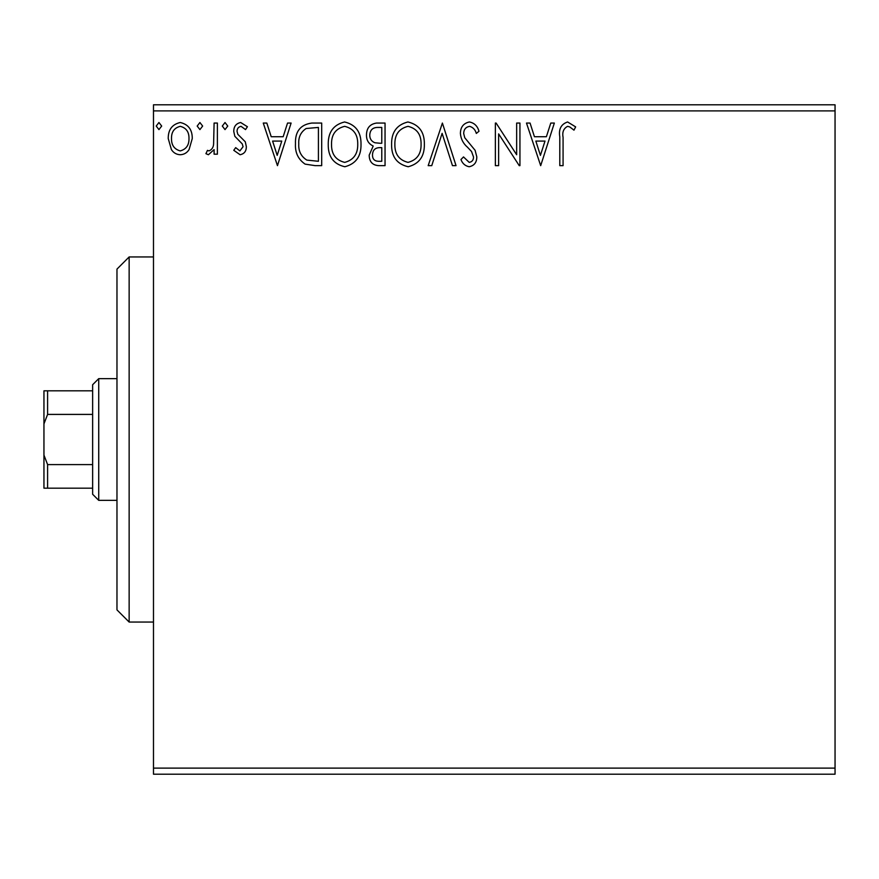 <?xml version="1.0" encoding="UTF-8"?>
<svg xmlns="http://www.w3.org/2000/svg" width="879" height="879" viewBox="0 0 879 879"><rect width="100%" height="100%" fill="white"/><g stroke="black" fill="none" stroke-linecap="round" stroke-linejoin="round"><path stroke-width="1.32" d="M189.084 149.584C186.996 152.847 184.052 154.561 180.239 154.737C176.437 154.561 173.493 152.847 171.416 149.606L168.23 138.541C168.153 129.707 172.152 124.368 180.239 122.511C188.337 124.357 192.347 129.696 192.259 138.541L189.084 149.584M217.388 123.06L217.388 154.188L214.102 154.188L214.102 149.606L208.411 154.737L205.917 153.671L207.477 150.353L208.949 150.913C211.773 149.771 213.322 147.529 213.597 144.2L214.102 123.06L217.388 123.06M240.088 154.737L233.77 150.309L235.682 147.639L239.89 150.913L243.054 146.727L242.263 143.903L234.847 136.322L233.77 131.509C233.737 126.499 236.033 123.499 240.681 122.511L247.417 126.73L245.538 129.609L241.044 126.334C238.429 126.884 237.088 128.543 237.044 131.345L237.824 134.311L245.274 141.772L246.329 146.573C246.395 151.133 244.318 153.858 240.088 154.737M311.792 123.06L321.692 123.06L321.692 165.659L315.242 165.659L305.101 164.12C298.19 159.33 294.981 152.561 295.476 143.826C294.992 131.531 300.431 124.609 311.792 123.06M385.046 123.06L385.046 165.659L379.014 165.659C372.531 165.34 369.257 161.813 369.202 155.1L373.201 146.035C368.675 143.881 366.433 140.244 366.477 135.146C366.521 128.114 369.872 124.093 376.531 123.06L385.046 123.06M442.39 123.06L456.036 165.659L452.476 165.659L442.115 133.344L431.754 165.659L428.183 165.659L442.39 123.06M516.654 123.06L519.939 123.06L519.939 165.659L519.247 165.659L498.635 133.894L498.635 165.659L495.36 165.659L495.36 123.06L496.108 123.06L516.654 154.748L516.654 123.06M563.076 137.322L563.076 165.659L559.802 165.659L559.802 136.893C558.495 129.158 561.088 124.181 567.592 121.972L575.646 126.884L573.976 130.158L569.779 126.95L567.625 126.334C563.604 128.444 562.088 132.103 563.076 137.322M153.484 110.886L153.484 104.799L835.05 104.799L835.05 110.886L153.484 110.886L153.484 768.114L835.05 768.114L835.05 774.201L153.484 774.201L153.484 768.114M835.05 110.886L835.05 768.114M540.684 165.659L526.488 123.06L530.059 123.06L534.432 136.717L546.397 136.717L550.77 123.06L554.341 123.06L540.684 165.659M469.408 121.972C474.363 122.972 477.55 126.071 478.978 131.279L476.319 133.432C475.286 129.729 473.056 127.367 469.639 126.334C465.749 127.048 463.76 129.455 463.683 133.553L464.76 137.739L475.11 150.32L476.792 156.814C476.847 162.329 474.308 165.648 469.177 166.746C465.211 165.966 462.464 163.571 460.959 159.538L463.519 156.923L469.221 162.384C472.1 161.857 473.528 160.055 473.517 156.989L471.54 151.485L467.496 147.243C463.233 143.563 460.882 138.981 460.409 133.498C460.464 127.103 463.464 123.269 469.408 121.972M424.359 144.167C424.601 156.319 419.217 163.846 408.186 166.746C396.912 164.12 391.386 156.671 391.594 144.376C391.386 132.213 396.836 124.741 407.933 121.972C419.041 124.642 424.513 132.048 424.359 144.167M361.016 144.167C361.258 156.319 355.863 163.846 344.832 166.746C333.559 164.12 328.032 156.671 328.252 144.376C328.043 132.213 333.482 124.741 344.579 121.972C355.687 124.642 361.17 132.048 361.016 144.167M277.456 165.659L263.26 123.06L266.82 123.06L271.204 136.717L283.17 136.717L287.543 123.06L291.114 123.06L277.456 165.659M227.76 126.06L225.024 129.609L222.299 126.06L225.024 122.511L227.76 126.06M202.642 126.06L199.907 129.609L197.182 126.06L199.907 122.511L202.642 126.06M161.681 126.06L158.945 129.609L156.22 126.06L158.945 122.511L161.681 126.06M535.838 141.079L540.42 155.385L545.002 141.079L535.838 141.079M394.869 144.387C394.715 154.133 399.099 160.132 408.043 162.384C416.943 160.022 421.283 153.957 421.085 144.189C421.239 134.498 416.899 128.543 408.043 126.334C399.055 128.543 394.66 134.553 394.869 144.387M378.366 161.286L381.772 161.286L381.772 147.639L380.091 147.639C375.19 147.606 372.652 150.067 372.487 155.023C372.487 159.022 374.454 161.11 378.366 161.286M380.113 143.266L381.772 143.266L381.772 127.433L378.025 127.433C372.806 127.356 370.059 129.927 369.751 135.146C369.784 138.86 371.498 141.398 374.893 142.761L380.113 143.266M331.526 144.387C331.361 154.133 335.756 160.132 344.689 162.384C353.589 160.022 357.94 153.957 357.742 144.189C357.896 134.498 353.545 128.543 344.689 126.334C335.701 128.543 331.317 134.553 331.526 144.387M318.418 161.286L318.418 127.433L306.134 128.51C300.794 132.059 298.344 137.168 298.761 143.826C298.333 151.001 301.025 156.418 306.837 160.099L318.418 161.286M272.6 141.079L277.193 155.385L281.763 141.079L272.6 141.079M171.504 138.508C171.372 145.123 174.284 149.254 180.25 150.913C186.216 149.265 189.128 145.123 188.985 138.508C189.128 131.927 186.216 127.873 180.25 126.334C174.273 127.862 171.361 131.927 171.504 138.508M129.147 622.057L116.973 609.894L116.973 269.106L129.147 256.943L129.147 622.057L153.484 622.057M98.723 500.349L92.636 494.273L92.636 384.727L98.723 378.651L98.723 500.349L116.973 500.349M98.723 378.651L116.973 378.651M92.636 488.186L43.95 488.186L43.95 390.814L47.598 390.814L47.598 414.405L43.95 423.909M43.95 455.091L47.598 464.595L47.598 488.186M92.636 464.595L47.598 464.595M92.636 414.405L47.598 414.405M92.636 390.814L47.598 390.814M129.147 256.943L153.484 256.943"/></g></svg>

